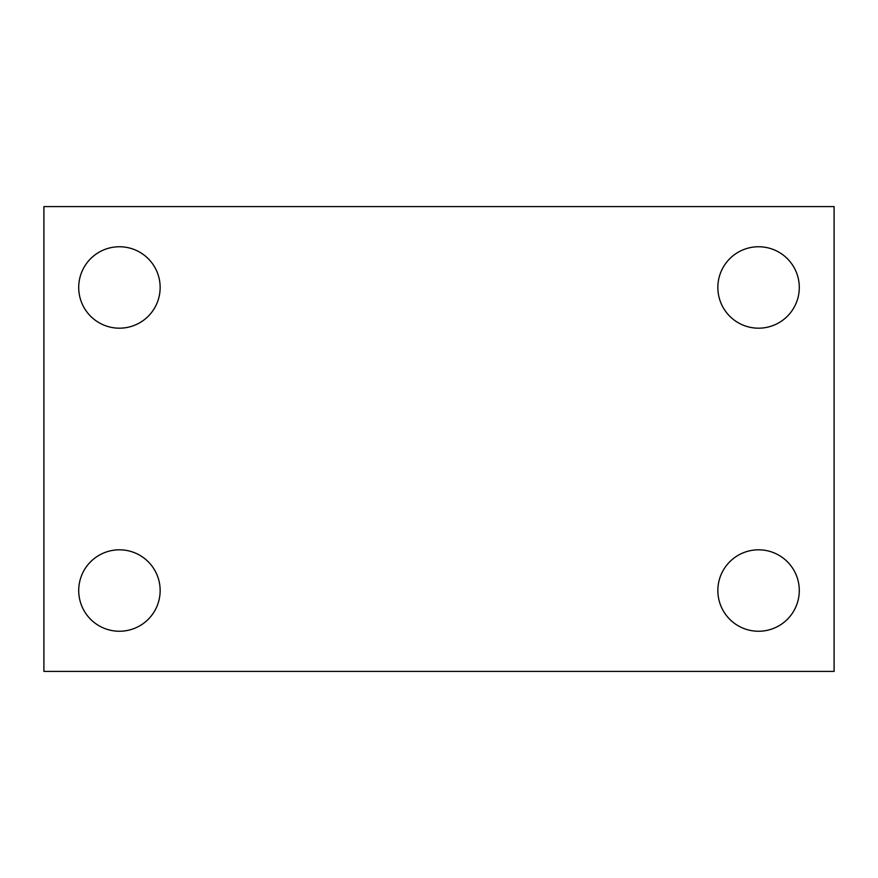 <?xml version="1.0" encoding="UTF-8"?>
<svg xmlns="http://www.w3.org/2000/svg" width="878" height="878" viewBox="0 0 878 878"><rect width="100%" height="100%" fill="white"/><g stroke="black" fill="none" stroke-linecap="round" stroke-linejoin="round"><path stroke-width="1.32" d="M43.9 671.407L43.9 206.593L834.1 206.593L834.1 671.407L43.9 671.407M119.43 631.249A40.717 40.717 0 0 0 160.147 590.532A40.717 40.717 0 0 0 119.43 549.815A40.717 40.717 0 0 0 78.713 590.532A40.717 40.717 0 0 0 119.43 631.249M758.57 631.249A40.717 40.717 0 0 0 799.287 590.532A40.717 40.717 0 0 0 758.57 549.815A40.717 40.717 0 0 0 717.853 590.532A40.717 40.717 0 0 0 758.57 631.249M758.57 328.185A40.717 40.717 0 0 0 799.287 287.468A40.717 40.717 0 0 0 758.57 246.751A40.717 40.717 0 0 0 717.853 287.468A40.717 40.717 0 0 0 758.57 328.185M119.43 328.185A40.717 40.717 0 0 0 160.147 287.468A40.717 40.717 0 0 0 119.43 246.751A40.717 40.717 0 0 0 78.713 287.468A40.717 40.717 0 0 0 119.43 328.185"/></g></svg>
